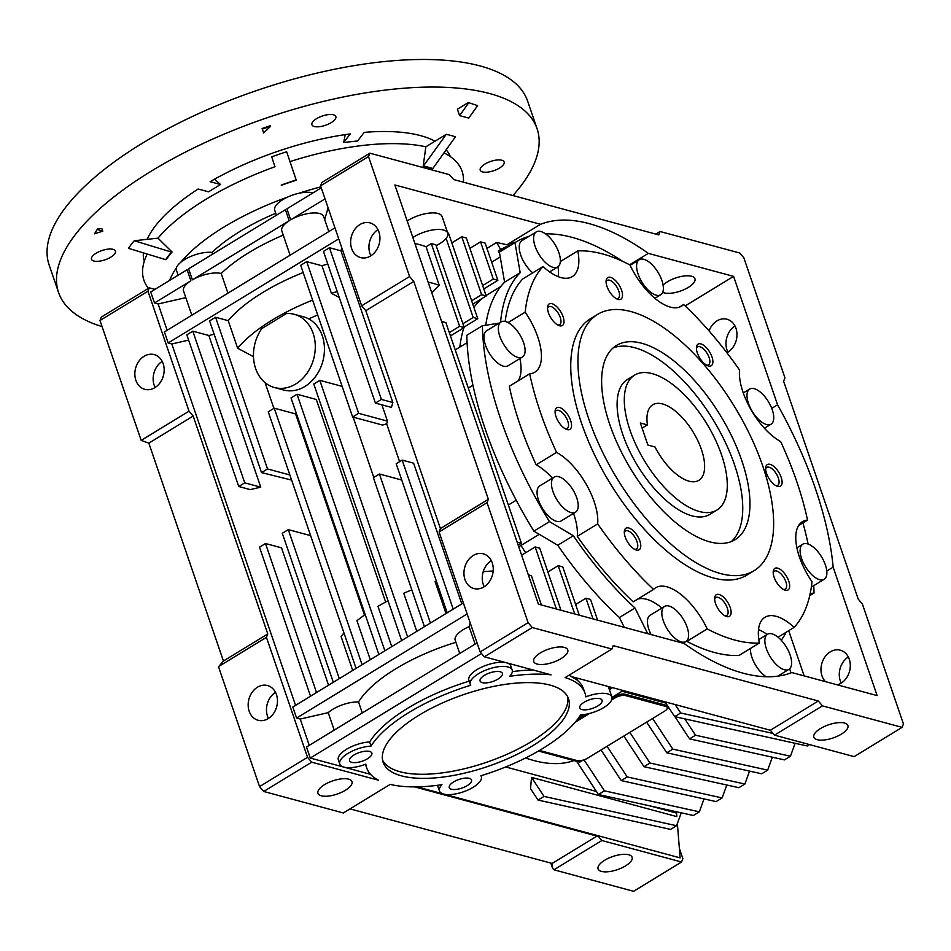 <?xml version="1.0" encoding="UTF-8"?>
<svg xmlns="http://www.w3.org/2000/svg" width="951" height="951" viewBox="0 0 951 951"><rect width="100%" height="100%" fill="white"/><g stroke="black" fill="none" stroke-linecap="round" stroke-linejoin="round"><path stroke-width="1.43" d="M423.659 166.068A158.579 61.328 161.1 0 1 432.812 168.541L432.313 168.838A157.937 61.078 -18.9 0 0 423.159 166.366L446.269 134.329L425.846 146.799L423.159 166.366M171.489 252.074L172.06 252.015A157.937 61.078 -18.9 0 0 166.259 259.587L165.688 259.647A158.579 61.328 161.1 0 1 171.489 252.074L134.246 240.746L157.973 238.154L172.06 252.015M432.812 168.541L455.422 136.801A195.05 75.438 -18.9 0 0 446.269 134.329M169.623 280.402A151.054 58.427 -18.9 0 1 176.411 267.932M180.702 262.333A151.054 58.427 -18.9 0 1 287.523 197.13M298.578 193.362A151.054 58.427 -18.9 0 1 320.915 186.848M443.962 152.885A168.149 65.037 -18.9 0 1 463.41 182.176M289.984 161.611A168.149 65.037 -18.9 0 1 425.846 146.799M281.318 185.314A157.937 61.078 -18.9 0 1 296.272 180.214L286.643 151.744A195.05 75.438 -18.9 0 0 271.689 156.844L274.982 166.722A168.149 65.037 -18.9 0 0 157.973 238.154M148.439 288.331A168.149 65.037 -18.9 0 1 147.227 254.036M271.689 156.844L274.982 166.722M134.246 240.746A195.05 75.438 -18.9 0 0 128.444 248.318L165.688 259.647M296.201 179.977A158.579 61.328 161.1 0 0 281.234 185.076M482.585 171.929A12.648 4.886 -18.9 0 1 480.219 170.17A12.648 4.886 -18.9 0 1 490.597 161.456A12.648 4.886 -18.9 0 1 504.137 161.979A12.648 4.886 -18.9 0 1 496.791 169.492A12.648 4.886 -18.9 0 1 482.585 171.929M435.035 141.188A161.92 62.623 -18.9 0 0 364.185 132.379L357.6 140.974L343.68 142.484L345.237 134.614M343.68 142.484L350.265 133.901A161.92 62.623 -18.9 0 0 210.147 181.689L220.525 184.494L208.542 191.805L198.153 189.011A161.92 62.623 -18.9 0 0 147.072 239.343M144.837 259.575L143.791 259.944A161.92 62.623 -18.9 0 1 143.363 252.859M446.162 149.794A161.92 62.623 -18.9 0 1 449.93 155.524L449.122 155.798M477.628 105.62L468.272 102.553L477.628 105.62L468.748 118.09L459.595 115.618L468.474 103.148M459.595 115.618L457.395 109.199L468.272 102.553M93.887 261.038A12.648 4.886 -18.9 0 1 91.51 259.278A12.648 4.886 -18.9 0 1 101.888 250.565A12.648 4.886 -18.9 0 1 115.44 251.088A12.648 4.886 -18.9 0 1 108.081 258.601A12.648 4.886 -18.9 0 1 93.887 261.038M263.617 132.962L262.107 128.516L270.274 125.734L270.5 126.376L262.31 129.11L263.617 132.962L270.5 126.376M262.31 129.11L262.107 128.516M102.756 231.164L101.852 228.549L97.466 229.025L94.518 233.803L102.756 231.164L97.668 229.607M97.466 229.025L94.518 233.803M314.282 126.507A12.648 4.886 -18.9 0 1 311.904 124.747A12.648 4.886 -18.9 0 1 322.282 116.022A12.648 4.886 -18.9 0 1 335.834 116.557A12.648 4.886 -18.9 0 1 328.475 124.07A12.648 4.886 -18.9 0 1 314.282 126.507M102.054 326.585A252.883 97.81 -18.9 0 1 58.582 292.551L49.131 264.972A252.883 97.81 -18.9 0 1 256.699 90.523A252.883 97.81 -18.9 0 1 527.639 101.139L537.077 128.718A252.883 97.81 -18.9 0 1 512.934 195.549M58.582 292.551A252.883 97.81 -18.9 0 1 266.149 118.102A252.883 97.81 -18.9 0 1 537.077 128.718M220.525 184.494L214.51 179.204M652.184 373.624A79.028 36.245 58.6 0 0 634.614 375.122A79.028 36.245 58.6 0 0 644.849 461.449A79.028 36.245 58.6 0 0 716.959 510.021A79.028 36.245 58.6 0 0 715.14 439.219A79.028 36.245 58.6 0 0 652.184 373.624M647.893 445.056L655.001 446.97A44.257 20.292 58.6 0 0 698.842 480.338A44.257 20.292 58.6 0 0 693.113 431.992A44.257 20.292 58.6 0 0 652.731 404.793A44.257 20.292 58.6 0 0 647.453 424.907L640.332 422.993L647.893 445.056M647.453 424.907L642.103 428.164M612.515 687.656L609.353 689.594M573.917 760.586A219.384 100.616 -121.4 0 1 525.606 757.959M539.479 750.434L577.067 760.586A7.905 3.055 161.1 0 0 587.635 758.161L664.357 711.324A7.905 3.055 161.1 0 0 667.257 707.532A7.905 3.055 161.1 0 0 665.771 706.427L625.496 695.561A7.905 3.055 161.1 0 0 614.917 697.986L611.624 699.995M612.052 698.07L614.453 696.607A7.905 3.055 -18.9 0 1 625.021 694.182L665.308 705.048A7.905 3.055 -18.9 0 1 666.782 706.153L667.257 707.532M481.503 653.515L310.276 758.054L306.495 747.022L477.057 642.9M624.284 627.339L619.398 617.508A227.598 104.384 -121.4 0 1 557.75 545.268L533.891 531.145A254.464 116.711 -121.4 0 1 466.822 335.275L482.407 325.765L498.966 323.197M485.735 325.242A227.598 104.384 -121.4 0 1 504.589 282.185L499.394 252.122A254.464 116.711 -121.4 0 1 500.048 251.718L515.632 242.208A254.464 116.711 -121.4 0 1 529.018 236.335M695.55 735.218L689.546 738.879L784.456 759.885L790.447 756.223L695.55 735.218L684.803 718.885M791.006 672.892L789.615 668.815M804.166 675.899L788.688 630.703M467.143 613.942L296.581 718.064L292.801 707.033L463.363 602.91M285.407 209.731L188.607 268.812L192.387 279.844L289.187 220.763L285.407 209.731M822.472 705.868L818.312 700.994L613.24 645.634L611.909 649.034L532.263 627.541L528.102 622.655L487.031 502.687L488.362 499.299L413.768 281.413L409.596 276.539L368.524 156.57L369.856 153.17L449.502 174.675L453.663 179.549L658.734 234.897L660.065 231.509L739.712 253.002L743.872 257.876L784.944 377.844L783.612 381.244L858.218 599.118L862.379 604.004L903.45 723.973L902.119 727.36L822.472 705.868L774.518 735.135L770.358 730.261L571.741 676.648A115.38 44.626 161.1 0 0 568.876 675.305M818.312 700.994L770.358 730.261M449.3 332.6L459.606 326.312L431.29 243.575L426.048 246.773A120.123 46.456 161.1 0 0 414.921 243.551M431.29 243.575L435.867 244.811L464.195 327.548L459.606 326.312M436.14 245.631A22.123 8.559 161.1 0 0 447.755 233.09A22.123 8.559 161.1 0 0 434.227 229.738A22.123 8.559 161.1 0 0 412.865 237.524M469.2 681.142A115.38 44.626 161.1 0 0 369.618 741.97L371.033 746.107A22.123 8.559 161.1 0 0 348.851 752.859A22.123 8.559 161.1 0 0 339.769 764.057A22.123 8.559 161.1 0 0 365.826 764.128A115.38 44.626 161.1 0 0 366.658 767.873A115.38 44.626 161.1 0 0 378.486 780.212L311.69 762.191L307.53 757.305L266.446 637.336L267.778 633.937L223.426 661.016L148.832 443.142L141.188 440.384L189.023 411.189L147.952 291.22L149.283 287.82L154.965 289.354M655.168 298.15L655.489 298.792M500.547 322.234A227.598 104.384 -121.4 0 1 520.173 272.675L514.978 242.612A254.464 116.711 -121.4 0 1 515.632 242.208M545.541 233.875A254.464 116.711 -121.4 0 1 622.869 261.466M647.726 633.675L634.983 607.998A227.598 104.384 -121.4 0 1 573.334 535.758L549.476 521.635A254.464 116.711 -121.4 0 1 482.407 325.765M781.092 674.116L781.342 675.579M786.227 632.201A227.598 104.384 -121.4 0 1 781.258 640.225M813.759 585.661A254.464 116.711 -121.4 0 1 814.02 593.032L810.169 593.638M764.616 428.093A254.464 116.711 -121.4 0 1 765.068 428.949M802.953 522.907A254.464 116.711 -121.4 0 1 808.1 544.055M766.173 676.743A20.542 9.427 -121.4 0 1 750.482 648.451M532.774 272.83A20.542 9.427 -121.4 0 1 520.661 254.892A20.542 9.427 -121.4 0 1 521.897 240.686L536.281 231.901A20.542 9.427 -121.4 0 1 558.879 252.657A20.542 9.427 -121.4 0 1 557.69 266.981A20.542 9.427 -121.4 0 1 538.944 254.357A20.542 9.427 -121.4 0 1 536.281 231.901M522.42 357.029L508.036 365.802A20.542 9.427 -121.4 0 1 489.278 353.178A20.542 9.427 -121.4 0 1 486.627 330.734L501.011 321.949A20.542 9.427 -121.4 0 1 523.609 342.705A20.542 9.427 -121.4 0 1 522.42 357.029A20.542 9.427 -121.4 0 1 503.673 344.393A20.542 9.427 -121.4 0 1 501.011 321.949M575.533 512.173L561.149 520.958A20.542 9.427 -121.4 0 1 542.403 508.321A20.542 9.427 -121.4 0 1 539.74 485.878L554.124 477.093A20.542 9.427 -121.4 0 1 576.734 497.849A20.542 9.427 -121.4 0 1 575.533 512.173A20.542 9.427 -121.4 0 1 556.787 499.548A20.542 9.427 -121.4 0 1 554.124 477.093M651.055 634.567A20.542 9.427 -121.4 0 1 650.127 615.238L664.511 606.453A20.542 9.427 -121.4 0 1 687.121 627.208A20.542 9.427 -121.4 0 1 685.933 641.533A20.542 9.427 -121.4 0 1 667.174 628.908A20.542 9.427 -121.4 0 1 664.511 606.453M758.506 629.657A50.581 23.193 -121.4 0 1 767.195 634.46M778.049 637.194L794.156 627.363A50.581 23.193 -121.4 0 0 764.937 617.282A50.581 23.193 -121.4 0 0 759.385 643.019L739.01 655.453A221.274 101.484 -121.4 0 1 686.848 641.378L707.235 628.932A50.581 23.193 -121.4 0 0 655.631 587.777A50.581 23.193 -121.4 0 0 653.575 589.418A221.274 101.484 -121.4 0 1 597.68 523.918L577.293 536.352A221.274 101.484 -121.4 0 0 633.2 601.864L653.575 589.418M637.657 599.142A50.581 23.193 -121.4 0 1 661.908 608.046M508.096 322.579L525.178 312.154A50.581 23.193 -121.4 0 1 534.819 372.198A50.581 23.193 -121.4 0 1 529.659 373.814L509.284 386.249A221.274 101.484 -121.4 0 0 536.174 464.813A50.581 23.193 -121.4 0 1 552.412 478.139M573.536 513.397A50.581 23.193 -121.4 0 1 577.293 536.352M519.924 358.551A50.581 23.193 -121.4 0 1 518.236 380.78M505.159 321.462A221.274 101.484 -121.4 0 1 522.658 279L543.033 266.553A221.274 101.484 -121.4 0 0 525.178 312.154M558.011 266.767A50.581 23.193 -121.4 0 1 558.308 276.705M499.394 252.122L514.978 242.612M504.589 282.185L520.173 272.675M462.887 323.756L473.206 317.468L446.114 238.368M525.653 552.745A224.436 102.934 -121.4 0 1 520.982 545.47M459.808 347.103A224.436 102.934 -121.4 0 1 463.874 327.738M473.907 307.387A224.436 102.934 -121.4 0 1 482.561 298.162M541.404 604.967L531.443 575.89A112.218 43.401 161.1 0 0 528.304 574.725M493.177 571.004A112.218 43.401 161.1 0 0 483.203 571.717M606.072 281.971A10.509 4.814 -121.4 0 1 607.202 280.402A10.509 4.814 -121.4 0 1 618.768 291.018A10.509 4.814 -121.4 0 1 618.15 298.341A10.509 4.814 -121.4 0 1 616.236 298.626M185.802 297.639L158.139 303.975L154.478 302.989L190.878 280.771L187.109 269.739L150.698 291.957L154.478 302.989M167.138 330.27L158.139 303.975M679.157 307.221L683.614 304.498A221.274 101.484 -121.4 0 1 739.521 370.01A50.581 23.193 -121.4 0 0 780.628 441.549A221.274 101.484 -121.4 0 1 807.53 520.114L798.578 525.57M704.013 798.911L699.342 811.845L604.432 790.84L584.033 759.813M576.627 761.323L598.441 794.501L693.35 815.506L699.342 811.845M441.597 321.45L445.876 322.603L521.421 543.235L517.13 542.082M368.524 156.57L320.57 185.837L321.902 182.449L369.856 153.17M578.208 678.645L571.836 676.922A115.38 44.626 -18.9 0 1 576.389 679.751L578.113 678.372M563.087 316.707A12.648 5.801 -121.4 0 1 558.843 325.539A12.648 5.801 -121.4 0 1 547.562 307.054A12.648 5.801 -121.4 0 1 554.231 304.724A12.648 5.801 -121.4 0 1 563.087 316.707M547.526 308.326A10.509 4.814 -121.4 0 1 548.668 306.757A10.509 4.814 -121.4 0 1 560.222 317.372A10.509 4.814 -121.4 0 1 559.616 324.695A10.509 4.814 -121.4 0 1 557.69 324.98M189.023 411.189L193.184 416.062L148.832 443.142M771.748 408.359L777.561 404.817A257.626 118.162 -121.4 0 1 833.147 567.153L877.119 695.585L791.85 672.571A257.626 118.162 -121.4 0 1 684.078 643.482L538.385 604.158L394.867 184.958L540.548 224.281A257.626 118.162 -121.4 0 1 648.32 253.37L629.598 264.794M833.147 567.153L826.788 571.028M837.356 684.851A17.986 14.396 -74.9 0 0 849.279 659.233A17.986 14.396 -74.9 0 0 840.315 650.187A17.986 14.396 -74.9 0 0 823.114 660.089A17.986 14.396 -74.9 0 0 825.444 681.641M141.188 440.384L99.974 320.499L101.305 317.111L149.283 287.82M223.426 661.016L218.528 666.794L259.552 786.596L263.712 791.47L343.359 812.974L390.172 784.397A115.38 44.626 161.1 0 0 441.977 784.682A22.123 8.559 161.1 0 0 439.457 790.97A22.123 8.559 161.1 0 0 463.161 791.898A22.123 8.559 161.1 0 0 481.325 776.634A22.123 8.559 161.1 0 0 480.885 775.766A115.38 44.626 161.1 0 0 580.597 714.89A22.123 8.559 161.1 0 0 602.779 708.15A22.123 8.559 161.1 0 0 611.873 696.94A22.123 8.559 161.1 0 0 585.816 696.881A115.38 44.626 161.1 0 0 584.972 693.124A115.38 44.626 161.1 0 0 565.132 677.599L611.909 649.034M649.866 805.877L676.541 813.081L676.827 816.612L531.526 777.395L544.031 796.415L676.565 825.741L681.237 812.82M584.972 693.124L583.557 688.988A115.38 44.626 161.1 0 0 576.532 679.668M532.263 627.541L484.321 656.808L551.105 674.841A115.38 44.626 161.1 0 0 509.665 676.327A22.123 8.559 161.1 0 0 512.173 670.039A22.123 8.559 161.1 0 0 488.469 669.112A22.123 8.559 161.1 0 0 470.305 684.375A22.123 8.559 161.1 0 0 470.757 685.243A115.38 44.626 161.1 0 0 371.033 746.107M601.46 871.401A17.986 6.954 161.1 0 0 621.669 867.942A17.986 6.954 161.1 0 0 632.118 857.255A17.986 6.954 161.1 0 0 612.848 856.494A17.986 6.954 161.1 0 0 598.084 868.905A17.986 6.954 161.1 0 0 601.46 871.401M323.471 251.397L375.407 403.081L381.399 399.432L329.462 247.736L323.471 251.397M341.789 247.795L340.91 250.826L392.846 402.511L391.432 407.408L375.407 403.081M556.406 609.02L535.151 546.944L539.728 548.18L560.983 610.257M582 709.565A11.781 4.553 161.1 0 0 595.231 707.294A11.781 4.553 161.1 0 0 602.078 700.293A11.781 4.553 161.1 0 0 589.454 699.805A11.781 4.553 161.1 0 0 579.789 707.924A11.781 4.553 161.1 0 0 582 709.565M447.719 232.995L448.503 233.209L477.782 318.704L473.206 317.468M464.029 327.096L477.782 318.704M795.119 743.302L790.447 756.223M781.199 477.354A12.648 5.801 58.6 0 0 772.343 465.372A12.648 5.801 58.6 0 0 765.674 467.69A12.648 5.801 58.6 0 0 776.967 486.175A12.648 5.801 58.6 0 0 781.199 477.354M765.65 468.974A10.509 4.814 -121.4 0 1 766.779 467.405A10.509 4.814 -121.4 0 1 778.334 478.008A10.509 4.814 -121.4 0 1 777.728 485.331A10.509 4.814 -121.4 0 1 775.814 485.628M384.858 650.829L297.021 394.249L316.291 399.456L385.642 602.031M388.02 600.782A112.218 43.401 161.1 0 0 377.975 606.334L391.764 646.621M557.75 545.268L573.334 535.758M619.398 617.508L634.983 607.998M533.891 531.145L549.476 521.635M453.199 609.115L402.178 460.106L396.175 463.755L447.196 612.777M679.371 848.375L682.877 858.622L681.546 862.01L633.568 891.301L553.922 869.796L552.567 868.204L552.174 863.449L350.051 808.885M552.174 863.449L596.966 836.107M611.327 623.82L615.915 625.08M312.879 192.958A22.123 8.559 161.1 0 0 287.939 196.94A22.123 8.559 161.1 0 0 274.72 210.242L276.42 215.211M289.187 220.763A22.123 8.559 161.1 0 0 281.805 230.927L290.114 255.201M300.599 248.793A22.123 8.559 161.1 0 0 299.101 249.721L334.954 227.836M328.808 231.58L323.673 216.59A22.123 8.559 161.1 0 0 290.685 219.836L286.917 208.804L321.26 187.846M426.048 246.773L439.267 285.383L431.79 292.801M338.722 238.867L168.161 342.978L164.392 331.947L299.101 249.721M511.162 244.93A256.045 117.437 -121.4 0 0 500.678 249.507L498.276 250.981A256.045 117.437 -121.4 0 1 508.773 246.392M574.713 613.966L558.178 565.679L562.754 566.915L579.29 615.202M624.308 532.596A10.509 4.814 -121.4 0 1 625.449 531.027A10.509 4.814 -121.4 0 1 637.004 541.63A10.509 4.814 -121.4 0 1 636.397 548.953A10.509 4.814 -121.4 0 1 634.472 549.25M316.528 692.542L265.507 543.52L259.516 547.182L310.537 696.203M794.156 627.363A221.274 101.484 -121.4 0 0 812.023 581.762A50.581 23.193 -121.4 0 1 802.371 521.73A50.581 23.193 -121.4 0 1 807.53 520.114M613.098 347.947A113.799 52.198 -121.4 0 1 734.505 464.754A113.799 52.198 -121.4 0 1 731.295 541.583M741.709 460.355A113.799 52.198 -121.4 0 1 735.087 539.704A113.799 52.198 -121.4 0 1 631.238 469.77A113.799 52.198 -121.4 0 1 616.498 345.439A113.799 52.198 -121.4 0 1 741.709 460.355M512.173 670.039L510.758 665.902A22.123 8.559 161.1 0 0 506.942 662.918M506.265 662.728A22.123 8.559 161.1 0 0 481.503 667.21A22.123 8.559 161.1 0 0 468.891 680.238L470.305 684.375M533.202 670.003A115.38 44.626 161.1 0 0 512.339 671.608M310.276 758.054L343.584 767.041M344.262 767.219L370.521 774.316M369.618 741.97A22.123 8.559 161.1 0 0 347.436 748.722A22.123 8.559 161.1 0 0 338.354 759.92L339.769 764.057M328.095 207.805L324.695 219.562M450.441 335.941L464.195 327.548M488.362 499.299L440.408 528.566L365.814 310.692L361.653 305.806L320.57 185.837M413.768 281.413L365.814 310.692M193.184 416.062L267.778 633.937M218.623 666.532L266.446 637.336M99.974 320.499L147.952 291.22M163.144 363.627A17.986 14.396 -74.9 0 0 154.193 354.592A17.986 14.396 -74.9 0 0 135.613 368.215A17.986 14.396 -74.9 0 0 144.814 389.328A17.986 14.396 -74.9 0 0 160.125 382.682A17.986 14.396 -74.9 0 0 163.144 363.627M202.301 308.802A22.123 8.559 161.1 0 0 200.792 309.729M749.566 771.106L744.895 784.028L649.997 763.035L629.847 732.389M726.79 785.015L722.118 797.937L716.127 801.598L621.217 780.593L601.068 749.959M411.819 589.87A112.218 43.401 161.1 0 0 403.759 593.246L416.8 631.333M259.552 786.596L307.53 757.305M263.712 791.47L311.69 762.191M274.494 387.544L283.648 390.017A37.933 30.349 -74.9 0 0 322.829 361.309A37.933 30.349 -74.9 0 0 303.417 316.778L294.263 314.305A37.933 30.349 -74.9 0 0 286.489 313.497L261.798 328.57A37.933 30.349 -74.9 0 0 274.494 387.544A37.933 30.349 -74.9 0 0 313.675 358.836A37.933 30.349 -74.9 0 0 294.263 314.305M342.146 386.379L319.798 380.352L313.794 384.014L401.643 640.582M186.812 334.823L238.749 486.508L244.74 482.846L192.803 331.162L186.812 334.823M214.153 334.265L208.828 335.489L260.764 487.174L250.184 489.599L238.749 486.508M362.081 664.737L274.245 408.157L295.583 413.923L364.447 615.047M365.184 614.524A112.218 43.401 161.1 0 0 356.934 620.706L370.296 659.721M722.118 797.937L627.22 776.931L607.071 746.297M621.217 780.593L627.22 776.931M392.846 402.511L381.399 399.432M579.076 717.185A37.933 14.669 161.1 0 0 582.167 714.783M696.417 348.518A10.509 4.814 -121.4 0 1 697.558 346.949A10.509 4.814 -121.4 0 1 709.113 357.552A10.509 4.814 -121.4 0 1 708.495 364.875A10.509 4.814 -121.4 0 1 706.581 365.172M309.241 745.334L300.243 719.051L296.581 718.064M295.559 705.345L171.822 343.965L168.161 342.978M334.205 730.106L328.226 712.632L300.243 719.051M483.786 288.926L497.872 280.319L493.296 279.083L480.552 241.851L485.129 243.087L497.872 280.319M482.644 285.585L493.296 279.083M486.044 295.535L500.761 286.548M772.343 757.21L767.671 770.132L672.773 749.126L652.624 718.492M767.671 770.132L761.68 773.793L666.77 752.788L672.773 749.126M623.844 736.05L643.993 766.696L738.903 787.69L744.895 784.028M676.565 825.741L670.574 829.403L538.04 800.076L530.527 788.664L531.526 777.395M538.04 800.076L544.031 796.415M772.271 409.822A20.542 9.427 -121.4 0 1 771.083 424.146A20.542 9.427 -121.4 0 1 752.336 411.51A20.542 9.427 -121.4 0 1 749.673 389.066A20.542 9.427 -121.4 0 1 772.271 409.822M762.761 466.049A150.151 68.864 -121.4 0 1 754.024 570.731A150.151 68.864 -121.4 0 1 617.009 478.448A150.151 68.864 -121.4 0 1 597.561 314.412A150.151 68.864 -121.4 0 1 762.761 466.049M321.331 795.797A17.986 6.954 161.1 0 0 341.528 792.326A17.986 6.954 161.1 0 0 351.989 781.639A17.986 6.954 161.1 0 0 332.719 780.89A17.986 6.954 161.1 0 0 317.955 793.289A17.986 6.954 161.1 0 0 321.331 795.797M275.754 213.262A123.285 47.681 161.1 0 0 212.025 252.431A22.123 8.559 161.1 0 0 187.846 257.792A22.123 8.559 161.1 0 0 176.422 270.25L178.122 275.219M560.341 261.573L577.804 250.909A221.274 101.484 -121.4 0 1 629.954 264.984A50.581 23.193 -121.4 0 0 681.558 306.139A50.581 23.193 -121.4 0 0 683.614 304.498M297.021 394.249L291.018 397.91L378.867 654.49M275.493 692.316A17.986 14.396 -74.9 0 0 268.444 718.445M162.181 361.368A17.986 14.396 -74.9 0 0 155.132 387.497M598.441 794.501L604.432 790.84M443.951 794.133L680.131 857.873L677.374 823.507M505.682 766.958L596.443 791.458M417.014 786.857L443.273 793.942M419.058 715.176A97.989 37.897 161.1 0 0 383.11 762.238A97.989 37.897 161.1 0 0 488.089 766.351A97.989 37.897 161.1 0 0 568.532 698.759A97.989 37.897 161.1 0 0 419.058 715.176M537.113 664.071A17.986 6.954 161.1 0 0 557.31 660.6A17.986 6.954 161.1 0 0 567.771 649.913A17.986 6.954 161.1 0 0 540.334 652.933A17.986 6.954 161.1 0 0 533.737 661.575A17.986 6.954 161.1 0 0 537.113 664.071M351.775 762.345A11.781 4.553 161.1 0 0 364.994 760.075A11.781 4.553 161.1 0 0 371.841 753.073A11.781 4.553 161.1 0 0 359.228 752.586A11.781 4.553 161.1 0 0 349.564 760.705A11.781 4.553 161.1 0 0 351.775 762.345M482.312 682.652A11.781 4.553 161.1 0 0 495.53 680.381A11.781 4.553 161.1 0 0 502.378 673.391A11.781 4.553 161.1 0 0 489.765 672.892A11.781 4.553 161.1 0 0 480.1 681.023A11.781 4.553 161.1 0 0 482.312 682.652M451.463 789.247A11.781 4.553 161.1 0 0 464.682 786.976A11.781 4.553 161.1 0 0 471.53 779.986A11.781 4.553 161.1 0 0 458.917 779.487A11.781 4.553 161.1 0 0 449.252 787.606A11.781 4.553 161.1 0 0 451.463 789.247M809.717 595.659L814.02 593.032M665.759 703.062L622.013 691.258L621.633 690.117M538.468 751.028L579.694 762.143L582.963 760.158M622.013 691.258L611.98 697.38M583.783 714.593L578.731 717.684M689.546 738.879L674.972 716.709M711.978 356.898A12.648 5.801 -121.4 0 1 707.734 365.719A12.648 5.801 -121.4 0 1 696.453 347.234A12.648 5.801 -121.4 0 1 703.122 344.916A12.648 5.801 -121.4 0 1 711.978 356.898M310.644 535.651L288.284 529.624L282.292 533.273L333.314 682.295M339.305 678.634L288.284 529.624M343.965 632.974A112.218 43.401 161.1 0 0 341.088 636.481L352.714 670.455M459.737 653.48L455.196 640.249A22.123 8.559 -18.9 0 1 469.116 626.626L475.096 644.1M848.316 656.963A17.986 14.396 -74.9 0 0 841.266 683.091M274.245 408.157L268.241 411.819L356.09 668.398M666.77 752.788L646.621 722.154M552.567 868.204L550.807 863.068M817.242 739.688A17.986 6.954 161.1 0 0 837.451 736.217A17.986 6.954 161.1 0 0 847.9 725.53A17.986 6.954 161.1 0 0 820.475 728.549A17.986 6.954 161.1 0 0 813.866 737.18A17.986 6.954 161.1 0 0 817.242 739.688M790.126 655.013A20.542 9.427 -121.4 0 1 788.926 669.338A20.542 9.427 -121.4 0 1 770.179 656.701A20.542 9.427 -121.4 0 1 767.516 634.258A20.542 9.427 -121.4 0 1 790.126 655.013M312.617 300.124A120.123 46.456 161.1 0 0 237.655 348.244L253.477 356.684M317.705 314.971A94.827 36.673 161.1 0 0 308.718 318.906M399.61 461.663L386.665 423.873A94.827 36.673 161.1 0 0 382.504 425.049L352.631 416.99L358.622 413.328L306.686 261.644L300.694 265.305L352.631 416.99M327.774 263.95A120.123 46.456 161.1 0 0 321.973 265.769L331.412 293.348L339.245 297.461M321.973 265.769L306.686 261.644M381.886 404.829L387.461 421.115L358.622 413.328M260.764 487.174L244.74 482.846M340.91 250.826L329.462 247.736M188.619 340.113L171.822 343.965M208.828 335.489L192.803 331.162M215.58 317.265L209.589 320.915L261.525 472.599L267.516 468.95L215.58 317.265L228.216 320.665L237.655 348.244M303.179 272.545A120.123 46.456 161.1 0 0 228.216 320.665M401.75 480.041L379.401 474.002L373.398 477.664L424.419 626.685M430.423 623.024L379.401 474.002M436.402 581.251A112.218 43.401 161.1 0 0 435.106 581.655L446.007 613.502M407.634 636.932L319.798 380.352M536.174 464.813L556.561 452.367A50.581 23.193 -121.4 0 1 597.68 523.918M382.552 760.134A97.989 37.897 161.1 0 0 486.686 762.25A97.989 37.897 161.1 0 0 567.676 696.762M353.142 417.132L373.791 477.426M265.507 543.52L281.532 547.847L328.559 685.195M663.097 285.145A17.986 6.954 -18.9 0 1 681.296 276.456A17.986 6.954 -18.9 0 1 694.931 278.75A17.986 6.954 -18.9 0 1 688.334 287.38A17.986 6.954 -18.9 0 1 662.692 292.302M521.624 555.206L535.151 546.944M547.871 571.967L558.178 565.679M575.628 604.491L585.935 598.203L590.512 599.439L597.597 620.147M634.614 375.122L627.422 379.508A79.028 36.245 58.6 0 0 622.822 434.607A79.028 36.245 58.6 0 0 709.767 514.408L716.959 510.021M570.636 420.52A12.648 5.801 -121.4 0 1 566.404 429.353A12.648 5.801 -121.4 0 1 555.122 410.856A12.648 5.801 -121.4 0 1 561.779 408.538A12.648 5.801 -121.4 0 1 570.636 420.52M555.087 412.14A10.509 4.814 -121.4 0 1 556.216 410.57A10.509 4.814 -121.4 0 1 567.783 421.174A10.509 4.814 -121.4 0 1 567.165 428.497A10.509 4.814 -121.4 0 1 565.251 428.794M471.648 300.789L481.61 294.703L461.782 236.787L466.359 238.023L486.187 295.939L481.61 294.703M451.82 242.874L461.782 236.787M809.527 744.585L807.233 745.976L674.699 716.65L664.939 701.802M676.541 813.081L676.054 811.678M667.02 708.923L668.874 707.794M447.755 233.09L442.084 216.543A22.123 8.559 161.1 0 0 428.556 213.19A22.123 8.559 161.1 0 0 407.194 220.977M190.878 280.771A22.123 8.559 161.1 0 0 183.507 290.935L191.817 315.209M491.667 262.214L500.238 256.984M730.213 607.523A12.648 5.801 -121.4 0 1 725.982 616.343A12.648 5.801 -121.4 0 1 714.688 597.858A12.648 5.801 -121.4 0 1 721.357 595.528A12.648 5.801 -121.4 0 1 730.213 607.523M714.653 599.142A10.509 4.814 -121.4 0 1 715.794 597.561A10.509 4.814 -121.4 0 1 727.349 608.176A10.509 4.814 -121.4 0 1 726.742 615.499A10.509 4.814 -121.4 0 1 724.828 615.784M402.178 460.106L413.614 463.185L461.782 603.873M589.596 713.44L575.141 722.261M660.065 231.509L655.798 234.112M518.2 545.208L521.421 543.235M328.226 712.632A22.123 8.559 -18.9 0 1 358.539 701.969L362.295 712.953M500.678 249.507L496.624 242.457L506.978 244.764A257.626 118.162 -121.4 0 1 515.799 242.101M265.079 382.647L273.888 408.371M773.068 733.435L680.69 712.988L674.699 716.65M825.397 564.965A20.542 9.427 -121.4 0 1 824.196 579.29A20.542 9.427 -121.4 0 1 805.449 566.665A20.542 9.427 -121.4 0 1 802.787 544.21A20.542 9.427 -121.4 0 1 825.397 564.965M468.296 388.091L472.956 385.25M577.804 250.909A50.581 23.193 -121.4 0 1 572.252 276.634A50.581 23.193 -121.4 0 1 543.033 266.553M556.561 452.367A221.274 101.484 -121.4 0 1 529.659 373.814M759.385 643.019A221.274 101.484 -121.4 0 1 707.235 628.932M621.621 290.352A12.648 5.801 -121.4 0 1 617.389 299.185A12.648 5.801 -121.4 0 1 606.108 280.7A12.648 5.801 -121.4 0 1 612.765 278.37A12.648 5.801 -121.4 0 1 621.621 290.352M754.024 570.731L746.832 575.117A150.151 68.864 -121.4 0 1 609.817 482.846A150.151 68.864 -121.4 0 1 590.369 318.799L597.561 314.412M788.759 581.168A12.648 5.801 -121.4 0 1 784.516 589.989A12.648 5.801 -121.4 0 1 773.234 571.503A12.648 5.801 -121.4 0 1 779.903 569.173A12.648 5.801 -121.4 0 1 788.759 581.168M639.868 540.976A12.648 5.801 -121.4 0 1 635.637 549.809A12.648 5.801 -121.4 0 1 624.343 531.312A12.648 5.801 -121.4 0 1 631.012 528.994A12.648 5.801 -121.4 0 1 639.868 540.976M439.267 285.383A120.123 46.456 161.1 0 0 428.14 282.162M227.919 293.17L221.191 273.508A22.123 8.559 161.1 0 0 192.387 279.844M212.62 254.167L212.025 252.431M498.276 250.981L499.596 253.263M496.624 242.457L486.936 248.377M387.461 421.115L386.665 423.873M902.119 727.36L854.164 756.639L774.518 735.135M414.612 786.881L597.537 836.25L416.134 786.869M276.456 694.587A17.986 14.396 -74.9 0 0 267.504 685.54A17.986 14.396 -74.9 0 0 248.924 699.163A17.986 14.396 -74.9 0 0 258.125 720.276A17.986 14.396 -74.9 0 0 273.436 713.63A17.986 14.396 -74.9 0 0 276.456 694.587M472.79 304.118L486.187 295.939M773.199 572.787A10.509 4.814 -121.4 0 1 774.34 571.206A10.509 4.814 -121.4 0 1 785.895 581.822A10.509 4.814 -121.4 0 1 785.288 589.144A10.509 4.814 -121.4 0 1 783.362 589.43M577.768 718.992L585.376 714.356M726.909 352.75A17.986 14.396 -74.9 0 0 735.967 328.273A17.986 14.396 -74.9 0 0 727.016 319.239A17.986 14.396 -74.9 0 0 709.042 330.924M735.004 326.015A17.986 14.396 -74.9 0 0 727.955 352.143M455.909 642.317A112.218 43.401 161.1 0 0 358.539 701.969M484.225 586.719A17.986 14.396 105.1 0 1 483.263 584.461A17.986 14.396 105.1 0 1 491.275 560.603M464.956 579.516A17.986 14.396 105.1 0 1 467.975 560.472A17.986 14.396 105.1 0 1 483.286 553.827A17.986 14.396 105.1 0 1 492.487 574.939A17.986 14.396 105.1 0 1 473.907 588.55A17.986 14.396 105.1 0 1 464.956 579.516M291.624 480.1L261.525 472.599M289.877 474.977L267.516 468.95M337.213 291.529A120.123 46.456 161.1 0 0 331.412 293.348M528.102 622.655L480.148 651.934L439.077 531.966L440.408 528.566M487.031 502.687L439.077 531.966M648.32 253.37L733.59 276.384L777.561 404.817M733.59 276.384L685.148 305.949M661.884 280.45A20.542 9.427 -121.4 0 1 660.683 294.786A20.542 9.427 -121.4 0 1 641.937 282.15A20.542 9.427 -121.4 0 1 639.274 259.706A20.542 9.427 -121.4 0 1 661.884 280.45M370.914 255.771A17.986 14.396 105.1 0 1 369.951 253.513A17.986 14.396 105.1 0 1 377.963 229.643M484.321 656.808L480.148 651.934M283.243 235.123A120.123 46.456 161.1 0 0 221.191 273.508M409.596 276.539L361.653 305.806M680.69 712.988L675.151 704.56M643.993 766.696L649.997 763.035M469.901 248.354L480.552 241.851M681.546 862.01L601.9 840.518L598.013 835.965M553.922 869.796L601.9 840.518M325.04 198.878L290.685 219.836M470.21 622.881L469.116 626.626M593.02 618.911L585.935 598.203M506.978 244.764L540.548 224.281M351.644 248.568A17.986 14.396 105.1 0 1 354.664 229.524A17.986 14.396 105.1 0 1 369.975 222.879A17.986 14.396 105.1 0 1 379.176 243.991A17.986 14.396 105.1 0 1 360.595 257.602A17.986 14.396 105.1 0 1 351.644 248.568M625.496 695.561L625.021 694.182M614.917 697.986L614.453 696.607M665.771 706.427L665.308 705.048M366.658 767.873L365.434 764.283M611.873 696.94L608.295 686.515M764.402 428.223L771.083 424.146M743.278 392.965L749.673 389.066M777.74 676.161L788.926 669.338M758.803 639.583L767.516 634.258M549.619 271.903L557.69 266.981M611.029 687.252L608.985 688.5M516.227 500.226L508.345 505.04M539.253 534.319L518.759 546.825M811.334 587.136L824.196 579.29M796.89 547.812L802.787 544.21M481.325 776.634L481.016 775.719M439.457 790.97L437.519 785.3M577.209 680.203L576.936 679.418M467.084 342.657L455.22 349.897M654.906 298.317L660.683 294.786M630.109 265.305L639.274 259.706M683.151 643.233L685.933 641.533"/></g></svg>
